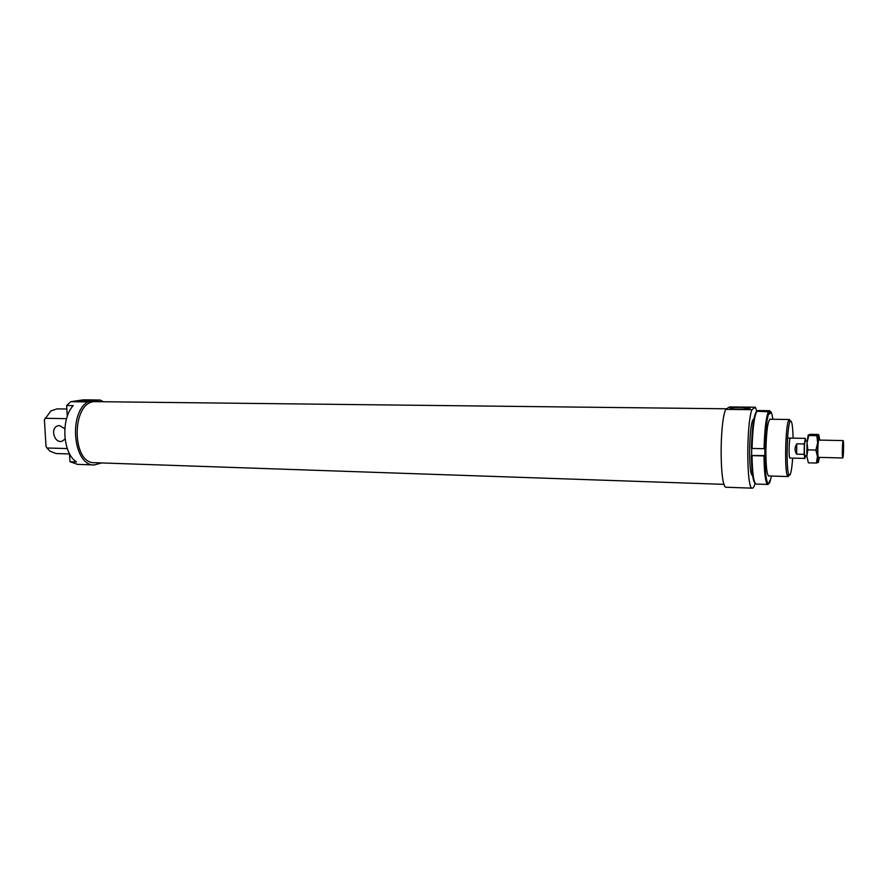 <?xml version="1.0" encoding="UTF-8"?>
<svg xmlns="http://www.w3.org/2000/svg" width="888" height="888" viewBox="0 0 888 888"><rect width="100%" height="100%" fill="white"/><g stroke="black" fill="none" stroke-linecap="round" stroke-linejoin="round"><path stroke-width="1.33" d="M842.812 457.942C843.578 457.364 843.922 440.193 843.156 440.581C842.379 440.115 841.957 458.397 842.756 457.975L842.812 457.942M807.148 441.136L805.25 441.103C804.35 440.703 803.984 456.055 804.917 455.722L804.983 455.688M804.151 454.334L796.636 454.145C794.494 450.827 794.549 447.386 796.78 443.811L804.306 443.978L804.151 454.334L804.85 458.441L805.583 455.733M805.927 441.114L805.316 438.383L804.306 443.978M796.636 454.145L796.78 443.811M769.13 475.968C767.054 476.09 765.956 467.854 765.856 451.259C766.377 430.547 767.898 419.869 770.44 419.225M757.053 411.266L757.83 410.556M770.395 411.444L769.508 410.7L757.808 410.556L769.485 410.7L770.218 411.422C771.261 411.51 772.127 414.13 772.826 419.269M769.308 413.353L770.196 413.364L770.218 411.422M756.831 411.266L756.099 411.965C753.546 416.994 751.981 429.104 751.415 448.318L752.058 448.429C752.635 428.76 754.234 416.372 756.831 411.266L768.375 411.766C766.033 417.416 764.59 429.725 764.046 448.718L764.901 448.64C765.423 430.058 766.832 418.004 769.119 412.476L769.308 414.086L770.196 413.364M752.058 448.429L764.046 448.718M771.505 476.046L769.707 482.639L769.718 480.719L768.808 483.705L767.487 482.639C765.9 478.665 765.012 469.73 764.846 455.855L764.901 448.64M752.025 455.622L764.002 455.933C764.168 470.118 765.079 479.254 766.71 483.305L767.787 484.448L756.099 484.049C753.712 482.861 752.347 473.393 752.025 455.622L751.381 455.511C751.67 472.083 752.924 481.329 755.133 483.25C754.201 486.513 753.279 488.156 752.325 488.167C746.575 490.531 746.164 424.664 751.925 409.69L725.663 409.379C719.202 424.231 719.879 489.566 726.373 487.246L752.325 488.167M767.787 484.448L768.808 483.705M769.319 412.132L768.586 411.41M764.846 455.855L764.002 455.933M769.707 482.639L768.819 483.305M751.381 455.511L765.112 455.588M751.648 455.244L751.692 448.373M725.663 409.379L729.559 406.937L755.388 407.215L751.925 409.69M756.776 411.322L755.388 407.215M726.617 408.78L93.962 401.631C71.251 403.263 71.784 463.769 94.428 462.692L724.153 484.36M790.398 438.084L790.265 438.15C788.933 439.049 788.611 458.563 789.932 458.053L804.85 458.441M64.802 428.76L59.474 425.574L57.653 425.863C49.628 428.282 54.756 444.433 62.471 441.014L65.057 438.95M70.84 401.698L83.35 399.833L100.055 400.022L87.701 401.898L70.84 401.698L66.656 405.505L73.205 405.594C60.606 419.214 62.693 453.402 76.501 461.927L69.974 461.705L77.534 464.369L94.295 464.957L101.709 462.937M87.701 401.898C67.943 413.686 73.66 466.189 94.295 464.957M103.108 401.587L100.055 400.022M87.035 401.42L84.982 401.52M81.197 401.576L78.155 401.121C79.82 400.188 97.591 399.744 93.362 400.732L81.197 401.576M745.398 409.068L734.365 409.091M738.461 409.224C732.067 409.079 729.348 408.691 730.291 408.069C733.51 406.771 755.322 407.481 748.806 408.691L738.461 409.224M753.912 419.003L753.612 419.147C749.006 421.045 748.029 475.957 752.602 475.435M790.387 420.99L789.432 419.502L788.611 420.435C785.469 426.051 784.448 469.785 787.323 475.58L788.111 476.567L789.132 475.124M792.64 458.13C791.985 467.499 791.075 473.138 789.932 475.036L788.744 474.381C786.013 468.82 786.99 427.106 789.965 421.711C791.663 419.136 792.707 424.608 793.106 438.139M69.519 453.968L56.011 453.535L49.939 451.182L46.942 447.985L46.021 446.387L44.4 419.846L50.882 410.933L57.054 408.88L66.855 409.013M67.277 448.573L46.942 447.985M45.133 418.281L66.578 418.67M45.321 417.882L44.4 419.846M69.974 461.705L69.497 453.624M67.299 416.383L66.656 405.505M815.894 450.072L817.659 442.89L817.448 456.621L815.894 450.072L807.825 449.883L806.826 456.354L807.025 442.657L807.825 449.883M818.98 440.093C818.403 439.726 818.026 442.857 817.826 449.495C817.804 455.222 818.048 457.853 818.581 457.353M819.746 440.104L818.836 435.098L817.659 442.89L816.838 435.675L818.836 435.098L818.259 434.465L810.311 434.321L808.291 434.887L808.802 435.52L807.025 442.657L808.202 434.998M818.414 462.326L816.416 463.059L817.448 456.621L818.414 462.326L819.346 457.376M808.402 462.837L806.826 456.354L808.402 462.837L816.416 463.059M816.838 435.675L808.802 435.52M818.259 457.353L842.756 457.975M818.669 440.082L843.156 440.581M804.917 455.722L806.804 455.766M787.589 438.028L805.316 438.383M769.119 412.476L768.375 411.766M767.487 482.639L766.71 483.305M59.33 425.574L57.653 425.863M730.924 408.713L730.291 408.069M768.431 475.946L788.111 476.567M769.741 419.225L789.432 419.502M789.965 421.711L788.611 420.435M788.744 474.381L787.323 475.58M817.759 460.694L816.749 461.982M818.314 436.718L817.493 435.553"/></g></svg>

